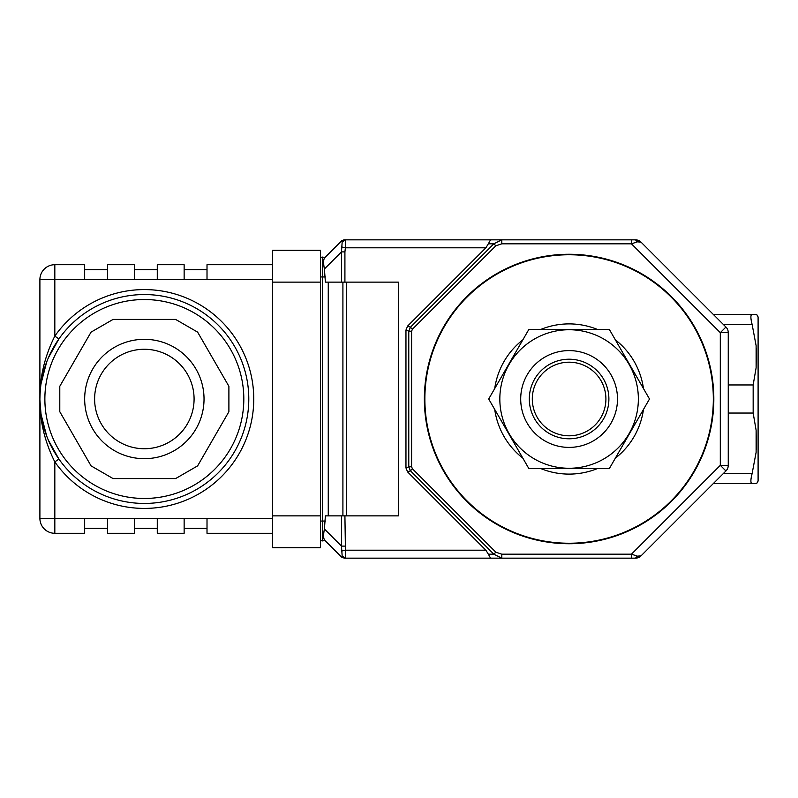 <?xml version="1.0" encoding="UTF-8"?>
<svg xmlns="http://www.w3.org/2000/svg" width="798" height="798" viewBox="0 0 798 798"><rect width="100%" height="100%" fill="white"/><g stroke="black" fill="none" stroke-linecap="round" stroke-linejoin="round"><path stroke-width="1.2" d="M577.842 351.399A48.399 48.399 0 0 0 521.503 390.252A48.399 48.399 0 0 0 560.356 446.601A48.399 48.399 0 0 0 616.694 407.748A48.399 48.399 0 0 0 577.842 351.399M576.286 359.868A39.79 39.79 0 0 0 529.962 391.808A39.79 39.79 0 0 0 561.912 438.132A39.79 39.79 0 0 0 608.236 406.192A39.79 39.79 0 0 0 576.286 359.868M575.747 362.801A36.808 36.808 0 0 0 532.904 392.347A36.808 36.808 0 0 0 562.45 435.199A36.808 36.808 0 0 0 605.303 405.653A36.808 36.808 0 0 0 575.747 362.801M756.115 314.452L752.115 314.452L756.674 314.462L758.1 316.936L758.1 481.064L756.674 483.538L752.115 483.548L756.115 483.548M756.354 449.483L756.115 430.212L753.162 413.045L753.162 384.955L756.115 367.788L756.354 348.517M756.115 367.788L756.115 345.664L752.115 324.397C750.489 318.023 750.489 314.711 752.115 314.452L713.332 314.452L752.115 314.452M713.332 483.548L752.115 483.548C750.489 483.289 750.489 479.977 752.115 473.603L756.115 452.336L756.115 430.212M728.255 384.955L753.162 384.955M728.255 413.045L753.162 413.045M48.249 439.917L58.892 459.05A104.448 104.448 0 0 1 144.348 294.552A104.448 104.448 0 0 1 237.036 447.149A104.448 104.448 0 0 1 58.892 459.05A104.448 104.448 0 0 0 237.036 447.149A104.448 104.448 0 0 0 144.348 294.552M58.892 459.05L54.823 461.912C44.648 441.563 39.671 420.596 39.9 399C39.671 377.404 44.648 356.437 54.823 336.088L58.892 338.951L48.249 358.073M46.653 362.053L41.017 383.748M40.768 385.604L40 394.362M40 403.608L40.768 412.436M41.007 414.172L46.653 435.947M144.348 349.265A49.735 49.735 0 0 0 94.613 399A49.735 49.735 0 0 0 144.348 448.735A49.735 49.735 0 0 0 194.084 399A49.735 49.735 0 0 0 144.348 349.265A49.735 49.735 0 0 1 194.084 399A49.735 49.735 0 0 1 144.348 448.735M39.9 518.371A14.923 14.923 0 0 0 54.823 533.293L54.823 518.371L39.9 518.371L39.9 279.629A14.923 14.923 0 0 1 54.823 264.707L54.823 336.088A109.426 109.426 0 0 1 217.136 317.305A109.426 109.426 0 0 1 217.136 480.695A109.426 109.426 0 0 1 54.823 461.912L54.823 518.371L272.667 518.371M54.823 264.707L84.668 264.707L84.668 279.629L107.54 279.629L107.54 264.707L134.403 264.707L134.403 279.629L157.276 279.629L157.276 264.707L184.138 264.707L184.138 279.629L207.011 279.629L207.011 264.707L272.667 264.707M272.667 533.293L207.011 533.293L207.011 518.371M207.011 528.316L184.138 528.316M184.138 518.371L184.138 533.293L157.276 533.293L157.276 518.371M207.011 269.684L184.138 269.684M157.276 528.316L134.403 528.316M134.403 518.371L134.403 533.293L107.54 533.293L107.54 518.371M157.276 269.684L134.403 269.684M107.54 528.316L84.668 528.316M84.668 518.371L84.668 533.293L54.823 533.293M107.54 269.684L84.668 269.684M91.062 465.872L113.077 478.581L175.62 478.581L197.625 465.872L228.896 411.708L228.896 386.292L197.625 332.128L175.62 319.419L113.077 319.419L91.062 332.128L59.79 386.292L59.79 411.708L91.062 465.872M320.417 282.123L272.667 282.123L272.667 250.283L320.417 250.283L320.417 547.717L272.667 547.717L272.667 515.877L320.417 515.877M320.417 250.283L272.667 250.283M272.667 282.123L272.667 515.877M609.303 468.635L528.894 468.635L488.695 399L528.894 329.365L609.303 329.365L649.502 399L609.303 468.635M571.518 468.226A69.266 69.266 0 0 0 638.32 396.586A69.266 69.266 0 0 0 509.114 364.367A69.266 69.266 0 0 0 571.518 468.226M597.233 329.365A75.102 75.102 0 0 0 540.964 329.365M522.88 339.808A75.102 75.102 0 0 0 494.71 388.646M494.71 409.354A75.102 75.102 0 0 0 522.88 458.192M540.964 468.635A75.102 75.102 0 0 0 597.243 468.635M615.258 458.242A75.102 75.102 0 0 0 643.477 409.434M643.477 388.566A75.102 75.102 0 0 0 615.328 339.808M569.144 254.762A144.239 144.239 0 0 0 424.865 398.95A144.239 144.239 0 0 0 569.054 543.239A144.239 144.239 0 0 0 713.332 399.05A144.239 144.239 0 0 0 569.144 254.762M569.104 543.737A144.737 144.737 0 0 0 713.831 399A144.737 144.737 0 0 0 569.104 254.263A144.737 144.737 0 0 0 424.366 399A144.737 144.737 0 0 0 569.104 543.737M635.228 558.161L501.802 558.161L493.842 554.181L495.827 552.186L501.802 554.181L631.457 554.181L637.422 556.166L641.063 555.827L635.437 558.161L637.422 556.166M412.416 468.775L410.421 470.76L407.608 471.927L485.882 550.201L488.356 554.181L493.842 554.181L410.421 470.76L408.776 466.78L408.776 331.22L410.421 327.24L493.842 243.819L501.802 239.839L501.802 243.819L495.827 245.814L412.416 329.225L411.588 331.22L411.588 466.78L412.416 468.775L495.827 552.186M320.417 259.061A1.985 1.985 0 0 1 322.402 257.076L325.015 257.445C323.399 258.931 323.2 262.761 324.417 268.956L341.474 251.899L344.916 251.899L344.916 282.123L341.474 282.123L341.474 251.899L342.172 241.894L345.554 239.839L631.457 239.839L631.457 243.819L501.802 243.819M637.422 241.834L631.457 243.819L720.305 332.666L725.931 327.04L641.063 242.173L637.422 241.834L635.437 239.839L641.063 242.173A7.96 7.96 0 0 0 635.437 239.839L364.187 239.839M631.457 239.839L635.437 239.839M490.541 239.839L488.356 243.819L493.842 243.819L495.827 245.814M411.588 331.22L408.776 331.22L405.963 330.053L407.608 326.073L410.421 327.24L412.416 329.225M407.608 471.927L405.963 467.947L408.776 466.78L411.588 466.78M488.356 554.181L490.541 558.161L501.802 558.161L501.802 554.181M364.187 558.161L631.457 558.161L631.457 554.181L720.305 465.334L720.305 332.666L728.255 332.666A7.96 7.96 0 0 0 725.931 327.04M344.916 515.877L345.554 558.161L342.172 556.106L341.474 546.101L341.474 515.877L398.322 515.877L398.322 282.123L344.916 282.123M490.541 558.161L344.267 558.161L341.454 556.994L342.172 556.106M485.882 550.201L345.384 550.201L341.823 550.999M341.454 556.994L344.267 558.161L341.454 556.994L325.015 540.555L322.402 540.924A1.985 1.985 0 0 1 320.417 538.939M344.267 558.161L345.554 558.161L344.267 558.161M347.16 558.161L349.434 558.161M344.916 546.101L341.474 546.101L324.417 529.044C323.2 535.239 323.409 539.069 325.015 540.555M342.172 241.894L341.454 241.006L342.272 240.378M343.788 239.869L344.377 239.839M358.362 239.839L356.706 239.839M349.434 239.839L347.16 239.839M325.015 257.445L341.454 241.006L344.267 239.839L342.113 240.477M341.823 247.001L345.384 247.799L344.916 251.899M341.734 240.757L345.554 239.839L345.384 247.799L485.882 247.799L407.608 326.073M637.871 557.772L635.437 558.161A7.96 7.96 0 0 0 641.063 555.827L725.931 470.96A7.96 7.96 0 0 0 728.255 465.334L728.255 332.666M488.356 243.819L485.882 247.799M324.417 268.956L325.385 282.123L341.474 282.123M341.474 515.877L325.385 515.877L324.417 529.044M325.385 540.924L324.826 540.366L325.385 540.924M324.826 257.634L325.385 257.076L324.826 257.634M328.257 515.877L328.257 282.123M405.963 330.053L405.963 467.947M723.287 324.397L752.115 324.397M723.287 473.603L752.115 473.603M144.348 299.529A99.471 99.471 0 0 0 62.962 456.197A99.471 99.471 0 0 0 232.617 444.855A99.471 99.471 0 0 0 144.348 299.529M144.348 339.32A59.68 59.68 0 0 0 84.668 399A59.68 59.68 0 0 0 144.348 458.68A59.68 59.68 0 0 0 204.029 399A59.68 59.68 0 0 0 144.348 339.32M84.668 279.629L39.9 279.629M207.011 279.629L272.667 279.629M107.54 279.629L134.403 279.629M157.276 279.629L184.138 279.629M725.931 470.96L720.305 465.334L728.255 465.334M322.402 257.076L322.402 540.924M325.385 276.966L320.417 276.966M320.417 521.034L325.385 521.034M346.352 282.123L346.352 515.877M342.911 515.877L342.911 282.123M44.369 429.224L41.047 414.421M41.027 414.272L39.91 400.027M39.9 399C40.389 381.883 42.254 376.636 44.369 368.776M641.063 242.173L638.48 240.447M638.48 557.553L641.063 555.827M345.554 239.839L344.267 239.839"/></g></svg>
